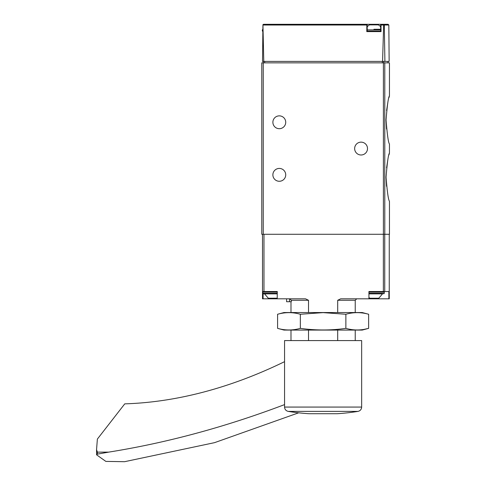 <?xml version="1.0" encoding="UTF-8"?>
<svg xmlns="http://www.w3.org/2000/svg" width="486" height="486" viewBox="0 0 486 486"><rect width="100%" height="100%" fill="white"/><g stroke="black" fill="none" stroke-linecap="round" stroke-linejoin="round"><path stroke-width="0.73" d="M386.558 186.26L386.072 177.183C387.221 191.836 388.344 199.868 389.45 201.277L389.45 234.282L261.778 234.282L261.778 62.852L263.242 62.852L263.242 61.388M386.589 167.828L387.767 160.186M388.976 154.87L389.45 153.09C388.344 154.499 387.221 162.531 386.072 177.183M388.976 97.631L389.45 95.851L389.45 62.852L263.242 62.852L263.242 234.282M386.558 129.021L386.072 119.945C387.221 134.598 388.344 142.629 389.45 144.038L389.45 153.09M386.589 110.589L387.767 102.947M389.45 95.851C388.344 97.261 387.221 105.292 386.072 119.945M388.83 25.023L389.146 61.388L384.9 61.388L384.305 25.023L388.83 25.023L388.095 24.3L380.647 24.3L381 25.023L381.067 31.602L366.784 31.602L366.851 25.023L367.203 24.3L263.57 24.3L262.938 24.665L263.776 61.388L262.525 61.388L262.938 24.665M366.827 24.3L388.095 24.3M384.9 61.388L382.579 61.388L383.654 25.023L384.001 24.519L384.305 25.023M263.776 61.388L382.579 61.388M383.624 24.3L384.001 24.519M367.203 24.3L367.203 31.602L380.647 31.602L380.647 24.3M367.501 148.564A6.427 6.427 0 0 1 357.86 154.129A6.427 6.427 0 0 1 357.86 142.999A6.427 6.427 0 0 1 367.501 148.564M285.725 122.284A6.427 6.427 0 0 1 276.091 127.842A6.427 6.427 0 0 1 276.091 116.719A6.427 6.427 0 0 1 285.725 122.284M285.725 174.851A6.427 6.427 0 0 1 276.091 180.415A6.427 6.427 0 0 1 276.091 169.286A6.427 6.427 0 0 1 285.725 174.851M373.922 29.263L380.647 29.263M367.203 26.833A8.76 8.76 0 0 1 369.518 24.883L378.333 24.883A8.76 8.76 0 0 1 380.647 26.833M308.519 340.583L308.519 330.073M308.519 312.547L308.519 300.281L305.536 298.823L277.214 298.823L277.293 291.521L262.513 291.521L262.513 234.282M286.606 301.739L286.606 298.823L286.606 301.739L291.302 301.739L291.302 300.281L308.519 300.281M291.302 300.281L289.832 298.823M337.697 312.547L337.697 300.281L355.236 300.281L356.694 298.823M337.697 340.583L337.697 330.073M389.256 234.282L389.256 298.823L388.873 298.823L388.873 291.521L368.929 291.521L368.929 298.823L340.686 298.823L337.697 300.281M272.294 298.24L272.294 298.823L277.214 298.823L277.293 291.521M272.294 298.823L262.513 298.823L262.513 291.521M368.929 291.521L368.929 298.823L388.873 298.823M369.008 291.521L373.922 291.521M264.554 293.86L268.321 298.24L277.214 298.197M263.388 291.521L262.805 292.104L262.805 293.271L263.388 293.86L277.214 293.86M369.008 297.602L369.955 298.24L378.77 298.24L382.543 293.86L369.008 293.86L382.543 293.86M298.665 412.814L214.508 442.667L124.568 461.7L105.851 461.402L96.586 454.817L96.55 449.72L97.407 452.126L108.67 452.126L97.407 454.124L97.407 452.126M96.586 454.817L97.407 454.124M108.67 452.126A1314.199 875.432 -63.3 0 0 284.559 404.607M313.093 413.72L337.272 413.72A219.617 219.617 0 0 0 357.975 411.393L288.247 411.393A219.617 219.617 0 0 0 308.944 413.72L313.093 413.72M361.657 340.583L284.559 340.583L284.559 407.068L361.657 407.068L361.657 340.583M96.55 449.72L97.37 439.089L124.756 403.86A584.087 389.079 -63.3 0 0 284.523 361.681A14.604 9.726 -63.3 0 0 284.559 361.663M368.637 314.26L362.246 312.547L283.976 312.547L277.585 314.26C285.173 312.109 292.76 312.109 300.348 314.26L323.111 312.626L345.874 314.26C353.462 312.109 361.049 312.109 368.637 314.26L368.637 328.36C361.049 330.51 353.462 330.51 345.874 328.36C330.887 330.504 315.712 330.504 300.348 328.36C292.76 330.51 285.173 330.51 277.585 328.36L277.585 314.26M364.081 329.374L368.637 328.36L362.246 330.073L283.976 330.073L277.585 328.36M300.348 328.36L300.348 314.26M345.874 328.36L345.874 314.26M384.784 234.282L384.784 62.852M366.851 25.023L263.048 25.023M383.654 25.023L381 25.023M264.7 61.388L264.7 62.852M382.348 61.388L382.348 62.852M383.733 61.388L383.733 62.852M383.399 234.282L383.399 62.852M262.95 31.602L262.367 31.019L262.786 31.019M262.367 31.019L262.367 29.846L262.798 29.846M367.203 31.019L380.647 31.019M367.203 29.846L380.647 29.846M384.742 291.521L384.742 234.282M383.357 291.521L383.357 234.282M263.971 291.521L263.971 234.282M373.922 298.24L373.922 298.823M263.096 293.781L263.096 298.823M289.522 301.739L289.522 298.823M262.805 293.271L277.214 293.271M262.805 292.104L277.214 292.104M369.008 293.271L384.292 293.271L383.709 293.86M369.008 292.104L384.292 292.104L383.709 291.521M387.992 61.388L387.992 62.852M262.367 29.846L262.95 29.263M290.986 340.583L290.986 330.073M290.986 312.547L290.986 301.739M355.236 340.583L355.236 330.073M355.236 312.547L355.236 300.281M384.292 293.271L384.292 292.104M288.247 411.393C285.962 410.852 284.735 409.412 284.559 407.068M357.975 411.393C360.26 410.852 361.487 409.412 361.657 407.068"/></g></svg>
